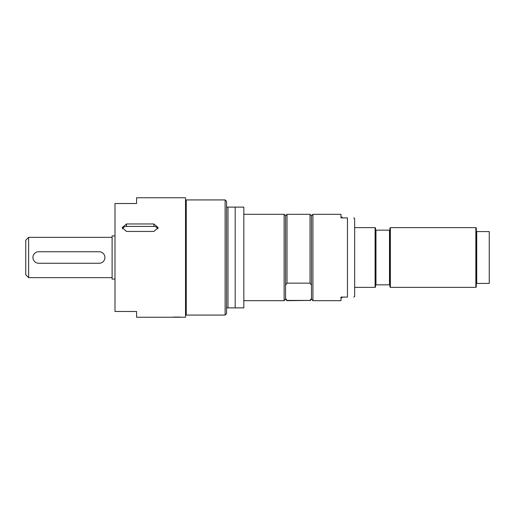 <?xml version="1.0" encoding="UTF-8"?>
<svg xmlns="http://www.w3.org/2000/svg" width="515" height="515" viewBox="0 0 515 515"><rect width="100%" height="100%" fill="white"/><g stroke="black" fill="none" stroke-linecap="round" stroke-linejoin="round"><path stroke-width="0.77" d="M342.108 297.084L342.108 297.857L340.988 297.857M340.988 217.143L342.108 217.143L342.108 217.916L340.988 217.916L347.464 217.916C355.826 217.916 355.826 217.916 347.464 217.916C355.826 217.916 355.826 217.916 347.464 217.916L347.464 297.084C355.826 297.084 355.826 297.084 347.464 297.084C355.826 297.084 355.826 297.084 347.464 297.084L340.988 297.084L340.988 300.683L312.92 300.683L312.92 214.317L340.988 214.317L340.988 217.916M390.364 227.63L475.86 227.63L475.86 287.37L390.364 287.37L390.364 227.63L389.926 228.061L389.926 230.154L375.532 230.154L375.532 286.939L375.1 287.37L354.661 287.37M375.532 284.847L389.926 284.847L389.926 286.939L390.364 287.37M375.963 230.154L375.963 284.847M389.495 230.154L389.495 284.847M389.926 230.154L389.926 284.847M354.661 227.63L375.1 227.63L375.532 228.061L375.532 230.154M375.1 227.63L375.1 287.37M475.86 227.63L476.298 228.061L476.298 231.589L489.25 231.589L489.25 283.411L476.298 283.411L476.298 286.939L475.86 287.37M476.729 231.589L476.729 283.411M476.298 231.589L476.298 283.411M114.993 235.909L112.116 235.909L112.116 279.091L114.993 279.091M112.116 277.649L28.628 277.649L25.75 274.772L25.75 240.228L28.628 237.351L28.628 277.649M99.163 251.745A5.755 5.755 0 0 1 104.918 257.5A5.755 5.755 0 0 1 99.163 263.255L38.702 263.255A5.755 5.755 0 0 1 32.947 257.5A5.755 5.755 0 0 1 38.702 251.745L99.163 251.745M186.25 199.923L186.25 315.077L225.113 315.077L225.113 199.923L186.25 199.923M227.991 207.12L226.555 207.12L226.555 307.88L243.827 307.88L243.827 207.12L227.991 207.12L227.991 307.88M225.113 199.923L226.555 201.365L226.555 207.12M226.555 307.88L226.555 313.635L225.113 315.077M235.188 207.12L235.188 307.88M243.827 214.317L284.132 214.317L285.568 215.759L285.568 285.156L287.01 283.153L310.036 283.153L311.478 285.156L311.478 298.404L310.036 300.412L287.01 300.412L285.568 298.404L285.568 299.241L287.01 300.683L310.036 300.412M285.568 285.156L285.568 298.404M311.478 298.404L311.478 299.241L310.036 300.683M285.568 215.759L287.01 214.317L310.036 214.317L311.478 215.759L311.478 285.156M310.036 214.317L310.036 283.153M284.132 214.317L284.132 300.683L243.827 300.683M287.01 214.317L287.01 283.153M353.696 217.916L354.661 218.469L354.661 296.531L353.696 297.084M185.529 257.5L185.529 317.24L136.584 317.24L136.584 311.478L114.993 311.478L114.993 203.522L136.584 203.522L136.584 197.76L185.529 197.76L185.529 257.5M126.51 231.447L122.19 227.63L126.51 223.967L153.863 223.967L158.176 227.63L153.863 231.447L126.51 231.447M157.931 228.898A4.32 3.74 0 0 0 153.863 226.413L126.51 226.413A4.32 3.74 0 0 0 122.441 228.898M173.291 317.092L180.488 317.092M126.51 223.967L126.51 226.413M153.863 223.967L153.863 226.413M28.628 237.351L112.116 237.351M285.568 299.241L284.132 300.683M311.478 299.241L312.92 300.683M311.478 215.759L312.92 214.317M185.529 306.567L186.25 306.567M185.529 208.433L186.25 208.433"/></g></svg>
